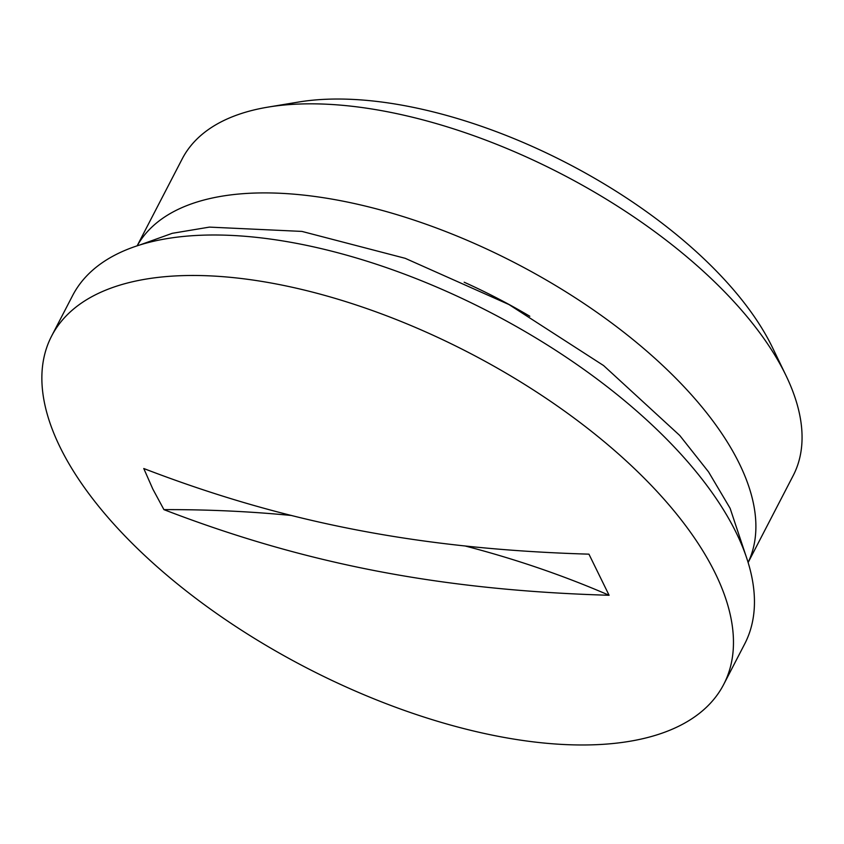 <?xml version="1.0" encoding="UTF-8"?>
<svg xmlns="http://www.w3.org/2000/svg" width="844" height="844" viewBox="0 0 844 844"><rect width="100%" height="100%" fill="white"/><g stroke="black" fill="none" stroke-linecap="round" stroke-linejoin="round"><path stroke-width="1.27" d="M723.709 684.421L744.693 643.93A378.502 177.261 -152.6 0 0 642.178 415.881A378.502 177.261 -152.6 0 0 297.858 243.61A378.502 177.261 -152.6 0 0 72.616 295.558L51.621 336.049A378.502 177.261 -152.6 0 0 60.093 447.214A378.502 177.261 -152.6 0 0 402.873 709.878A378.502 177.261 -152.6 0 0 723.709 684.421A378.502 177.261 -152.6 0 0 621.195 456.372A378.502 177.261 -152.6 0 0 276.874 284.09A378.502 177.261 -152.6 0 0 51.621 336.049M529.821 316.257A314.844 147.447 -152.6 0 0 464.179 282.223M163.926 509.639L152.838 489.087L143.775 468.526C285.705 523.09 421.314 549.18 588.943 554.16L609.094 595.273C441.465 590.294 305.844 564.214 163.926 509.639A1211.351 904.357 153.9 0 1 291.697 515.505M465.445 546.068A1211.351 904.357 153.9 0 1 609.094 595.273M786.059 375.685L772.587 347.77A314.844 147.447 -152.6 0 0 298.533 102.05L267.959 107.125A344.088 161.151 27.4 0 1 386.985 111.661A344.088 161.151 27.4 0 1 786.059 375.685A344.088 161.151 27.4 0 1 793.191 475.594L748.132 562.537M137.15 245.826L182.209 158.883A344.088 161.151 27.4 0 1 267.959 107.125M748.111 562.484A344.088 161.151 -152.6 0 0 652.064 355.778A344.088 161.151 -152.6 0 0 340.807 200.735A344.088 161.151 -152.6 0 0 137.203 245.815M139.703 245.013L172.26 233.313L209.428 227.11L301.941 231.414L405.204 258.317L508.985 304.557L603.608 365.568L679.768 435.493L708.559 471.912L730.134 508.352L747.32 559.973"/></g></svg>
